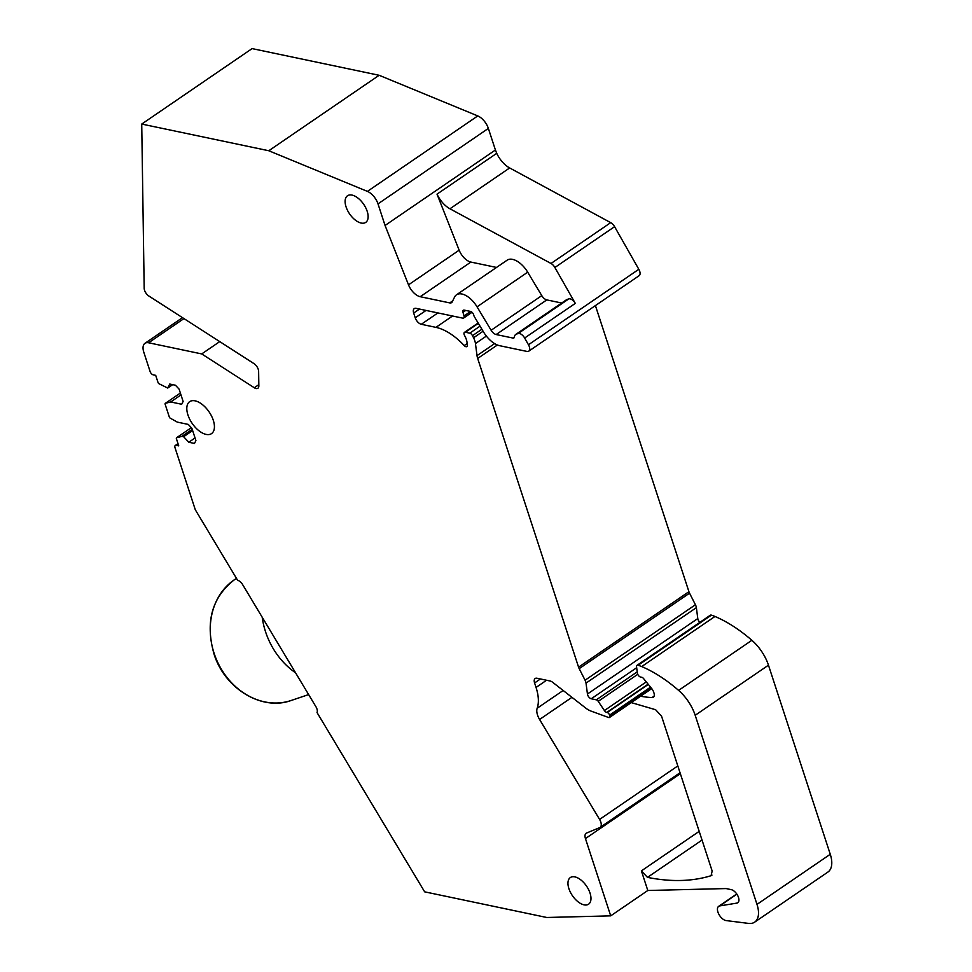 <?xml version="1.0" encoding="UTF-8"?>
<svg xmlns="http://www.w3.org/2000/svg" width="972" height="972" viewBox="0 0 972 972"><rect width="100%" height="100%" fill="white"/><g stroke="black" fill="none" stroke-linecap="round" stroke-linejoin="round"><path stroke-width="1.46" d="M295.585 672.831A71.005 59.9 -112.4 0 1 262.185 617.196M571.949 697.337L539.582 719.474L599.578 819.42A7.752 4.095 55.6 0 1 600.101 827.403A7.752 4.095 55.6 0 1 599.7 827.622L586.553 833.04A7.752 4.095 55.6 0 0 586.152 833.259A7.752 4.095 55.6 0 0 585.448 838.581L610.708 915.855L546.75 917.483L424.655 891.834L317.03 712.549A6.452 3.414 -124.4 0 0 315.912 706.705L242.599 584.561A6.452 3.414 -124.4 0 0 237.642 580.308L195.299 509.765L175.009 447.691A3.232 1.701 55.6 0 1 175.3 445.468A3.232 1.701 55.6 0 1 176.211 445.334L178.739 445.869L176.394 438.676A1.288 0.68 55.6 0 1 176.503 437.789A1.288 0.68 55.6 0 1 176.625 437.728L181.934 436.367L192.237 429.332M192.638 430.572L183.635 436.732L181.934 436.367M183.635 436.732L188.775 442.236L195.056 437.947M180.986 394.911L170.695 401.958L165.374 403.319A1.288 0.68 55.6 0 0 165.264 403.368A1.288 0.68 55.6 0 0 165.143 404.255L169.298 416.964A1.288 0.68 55.6 0 0 170.221 418.142L177.281 422.103L188.264 424.412L191.897 428.3L195.919 440.608L194.485 443.439L188.775 442.236M170.695 401.958L181.679 404.267L183.125 401.436L179.091 389.128L175.458 385.24L169.76 384.037L167.719 388.047L158.983 383.733A1.288 0.68 55.6 0 1 158.047 382.543L155.69 375.35L153.163 374.815A3.232 1.701 55.6 0 1 150.125 371.583L143.795 352.192A12.915 6.828 55.6 0 1 144.962 343.31A12.915 6.828 55.6 0 1 148.595 342.776L201.714 353.93L219.745 341.609M172.676 384.657L167.719 388.047M268.782 150.745L367.416 191.387L477.762 115.923L379.141 75.281L268.782 150.745L141.73 124.064L144.184 288.234A6.452 3.414 -124.4 0 0 148.862 296.023L253.947 363.601A6.452 3.414 55.6 0 1 258.625 371.401L258.844 385.884A6.452 3.414 55.6 0 1 257.872 388.253A6.452 3.414 55.6 0 1 254.3 387.755L201.714 353.93M539.582 719.474A12.915 6.828 55.6 0 1 537.54 715.052A12.915 6.828 55.6 0 1 537.164 708.26A39.524 20.898 55.6 0 0 536.046 687.435L534.588 682.952A6.452 3.414 55.6 0 1 535.171 678.505A6.452 3.414 55.6 0 1 536.981 678.237L550.188 681.02A6.452 3.414 55.6 0 1 552.546 682.21L585.618 707.993A19.367 10.242 55.6 0 0 590.988 711.079L608.594 717.494A2.588 1.361 55.6 0 0 609.553 717.445A2.588 1.361 55.6 0 0 609.784 715.671L609.602 715.125A2.588 1.361 55.6 0 0 607.184 712.525L606.759 712.44A3.232 1.701 55.6 0 1 604.402 710.556L598.217 701.334A2.588 1.361 55.6 0 0 596.334 699.828L591.268 698.759A3.876 2.053 55.6 0 1 587.44 694.02L586.019 683.109A6.452 3.414 55.6 0 0 585.071 680.218L579.191 668.639A6.452 3.414 55.6 0 1 578.571 667.157L477.677 358.461A12.915 6.828 55.6 0 1 477.021 355.63L475.454 343.553A12.915 6.828 55.6 0 0 473.558 337.77L472.489 335.668A3.232 1.701 55.6 0 0 469.768 333.165L465.357 332.242A3.232 1.701 55.6 0 0 464.446 332.375A3.232 1.701 55.6 0 0 464.604 335.583A12.915 6.828 55.6 0 1 467.058 342.606L467.325 345.121A3.232 1.701 55.6 0 1 466.864 346.567A3.232 1.701 55.6 0 1 464.191 345.558A51.638 27.301 55.6 0 0 435.93 327.37L421.289 324.284A6.452 3.414 55.6 0 1 415.238 317.808L413.683 313.045A6.452 3.414 55.6 0 1 414.266 308.61A6.452 3.414 55.6 0 1 416.077 308.343L462.769 318.148A3.232 1.701 55.6 0 0 463.668 318.014A3.232 1.701 55.6 0 0 464.021 315.961L462.988 312.291A3.232 1.701 55.6 0 1 463.328 310.25A3.232 1.701 55.6 0 1 464.239 310.117L470.582 311.441A3.232 1.701 55.6 0 1 473.607 314.685L473.947 315.754A3.232 1.701 55.6 0 0 474.458 316.86L483.57 332.023A20.655 10.923 55.6 0 0 499.681 345.704L526.958 351.427A6.452 3.414 55.6 0 0 528.768 351.159A6.452 3.414 55.6 0 0 528.464 344.756L524.649 338.025A6.452 3.414 55.6 0 0 518.137 333.542L516.509 334.076A9.684 5.115 55.6 0 0 515.78 334.417A9.684 5.115 55.6 0 0 514.382 337.065A3.232 1.701 55.6 0 1 513.921 337.94A3.232 1.701 55.6 0 1 513.009 338.074L496.157 334.538A6.452 3.414 55.6 0 1 491.127 330.261L477.045 306.824A19.367 10.242 55.6 0 0 456.5 294.808A19.367 10.242 55.6 0 0 454.532 297.14L452.223 301.855A6.452 3.414 55.6 0 1 451.567 302.632A6.452 3.414 55.6 0 1 449.757 302.9L452.697 300.895M456.5 294.808L507.153 260.168A19.367 10.242 55.6 0 1 527.699 272.184L541.781 295.622A6.452 3.414 55.6 0 0 546.811 299.898L561.695 303.021M515.78 334.417L566.445 299.777A9.684 5.115 55.6 0 1 567.162 299.425L568.79 298.902A6.452 3.414 55.6 0 1 575.303 303.385L554.878 267.494L614.583 226.67L638.823 269.293A6.452 3.414 55.6 0 1 639.126 275.696L528.768 351.159M367.416 191.387A12.915 6.828 55.6 0 1 377.999 203.877L385.058 225.468L408.507 284.832A12.915 6.828 55.6 0 0 420.22 296.703L470.873 262.063A12.915 6.828 55.6 0 1 459.161 250.193L437.023 194.145A19.367 10.242 55.6 0 0 449.951 208.786L551.015 263.473A6.452 3.414 55.6 0 1 554.878 267.494M470.873 262.063L496.51 267.446M420.22 296.703L449.757 302.9M213.293 420.281A19.367 10.242 -124.4 0 0 189.686 401.643A19.367 10.242 -124.4 0 0 187.936 414.959A19.367 10.242 -124.4 0 0 211.544 433.609A19.367 10.242 -124.4 0 0 213.293 420.281M367.185 211.289A16.135 8.529 55.6 0 1 365.727 222.394A16.135 8.529 55.6 0 1 346.056 206.854A16.135 8.529 55.6 0 1 347.514 195.749A16.135 8.529 55.6 0 1 367.185 211.289M590.028 893.086A16.135 8.529 55.6 0 1 588.57 904.191A16.135 8.529 55.6 0 1 568.899 888.651A16.135 8.529 55.6 0 1 570.357 877.546A16.135 8.529 55.6 0 1 590.028 893.086M477.762 115.923A12.915 6.828 55.6 0 1 488.357 128.413L495.416 150.004L385.058 225.468M449.951 208.786L509.656 167.949A19.367 10.242 55.6 0 1 496.728 153.321L437.023 194.145M496.728 153.321L495.416 150.004M509.656 167.949L610.708 222.649A6.452 3.414 55.6 0 1 614.583 226.67M699.901 622.323A3.876 2.053 55.6 0 1 697.787 618.557L696.377 607.646A6.452 3.414 55.6 0 0 695.43 604.754L689.549 593.175A6.452 3.414 55.6 0 1 688.929 591.693L595.411 305.585M379.141 75.281L252.088 48.6L141.73 124.064M640.572 696.231A193.659 102.388 55.6 0 0 652.005 697.58A6.452 3.414 55.6 0 0 653.33 697.252A6.452 3.414 55.6 0 0 653.913 692.817L653.694 692.173A6.452 3.414 55.6 0 0 651.677 688.541L643.452 678.444A2.588 1.361 55.6 0 0 641.836 677.302L640.572 677.047A3.232 1.701 55.6 0 1 637.377 673.086L636.563 666.841A3.232 1.701 55.6 0 1 637.012 665.334L710.289 615.227A3.232 1.701 55.6 0 1 711.407 615.142A60.677 32.088 55.6 0 1 714.955 616.467A122.654 64.845 55.6 0 1 751.866 640.293A32.27 17.071 55.6 0 1 768.463 665.176L830.27 854.279A25.819 13.657 55.6 0 1 827.937 872.042L754.661 922.149A25.819 13.657 55.6 0 1 748.501 923.4L726.157 920.581A8.396 4.435 55.6 0 1 718.818 914.178A8.396 4.435 55.6 0 1 718.685 906.317A8.396 4.435 55.6 0 1 719.693 905.916L736.885 894.167M631.265 702.598L655.614 709.73L661.555 716.182L712.16 871.034L711.079 875.711L711.978 875.092M711.577 875.48L711.079 875.711C692.222 881.507 671.02 882.066 647.474 877.376L702.039 840.063M610.708 915.855L647.802 890.498L641.399 870.9A6.452 3.414 55.6 0 1 641.386 870.888L647.474 877.376M647.802 890.498L725.501 888.578A12.915 6.828 -124.4 0 1 726.874 888.724L731.223 889.635A7.752 4.095 -124.4 0 1 737.784 895.71A7.752 4.095 -124.4 0 1 737.797 902.745A7.752 4.095 -124.4 0 1 736.849 903.11L738.477 902.004M637.012 665.334A3.232 1.701 55.6 0 1 638.13 665.249A60.677 32.088 55.6 0 1 641.678 666.573A122.654 64.845 55.6 0 1 678.602 690.387A32.27 17.071 55.6 0 1 695.187 715.283L756.994 904.385A25.819 13.657 55.6 0 1 754.661 922.149M736.849 903.11L719.693 905.916M291.236 700.46A67.177 56.655 -112.4 0 1 217.728 662.406A67.177 56.655 -112.4 0 1 234.446 579.725A67.177 56.655 -112.4 0 1 236.512 578.413L234.361 579.774C211.568 597.695 204.91 622.821 214.362 655.152C225.589 689.367 262.489 711.164 291.236 700.46L308.646 694.579M176.211 445.334L178.131 444.01M176.625 437.728L191.326 427.68L176.503 437.789M165.374 403.319L180.379 393.053L165.264 403.368M148.595 342.776L183.951 318.597M254.3 387.755L258.819 384.669M477.045 306.824L527.699 272.184M491.127 330.261L541.781 295.622M496.157 334.538L546.811 299.898M513.009 338.074L514.37 337.15M516.509 334.076L567.162 299.425M518.137 333.542L568.79 298.902M524.649 338.025L575.303 303.385M408.507 284.832L459.161 250.193M377.999 203.877L488.357 128.413M528.464 344.756L638.823 269.293M551.015 263.473L610.708 222.649M534.588 682.952L540.42 678.966M609.784 715.671L650.888 687.568M609.602 715.125L650.535 687.131M607.184 712.525L648.312 684.409M606.759 712.44L648.105 684.167M604.402 710.556L646.283 681.919M598.217 701.334L637.741 674.313M596.334 699.828L637.219 671.871M591.268 698.759L636.672 667.715M587.44 694.02L697.787 618.557M586.019 683.109L696.377 607.646M585.071 680.218L695.43 604.754M579.191 668.639L689.549 593.175M578.571 667.157L688.929 591.693M477.677 358.461L497.385 344.987M477.021 355.63L494.614 343.602M475.454 343.553L486.377 336.081M473.558 337.77L483.096 331.233M472.489 335.668L481.893 329.241M469.768 333.165L480.034 326.142M465.357 332.242L478.358 323.348M464.191 345.558L467.155 343.541M435.93 327.37L452.551 315.997M421.289 324.284L437.91 312.923M415.238 317.808L426.028 310.433M413.683 313.045L419.515 309.06M464.021 315.961L470.618 311.453M462.988 312.291L465.71 310.42M599.578 819.42L677.812 765.924M536.046 687.435L546.543 680.254M585.448 838.581L680.351 773.688M652.005 697.58L654.12 696.134M563.153 690.485L537.164 708.26M641.386 870.888L699.196 831.364M756.994 904.385L830.27 854.279M695.187 715.283L768.463 665.176M678.602 690.387L751.866 640.293M641.678 666.573L714.955 616.467M638.13 665.249L711.407 615.142M175.3 445.468L178.01 443.609M144.962 343.31L182.493 317.65M609.553 717.445L651.738 688.601M464.446 332.375L478.151 322.996M463.668 318.014L472.04 312.291M600.101 827.403L680.036 772.74M718.685 906.317L736.752 893.961"/></g></svg>
